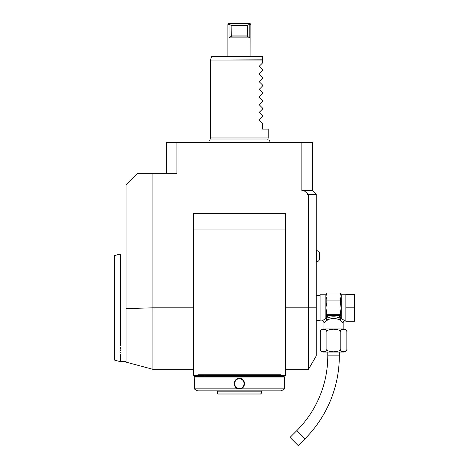 <?xml version="1.0" encoding="UTF-8"?>
<svg xmlns="http://www.w3.org/2000/svg" width="469" height="469" viewBox="0 0 469 469"><rect width="100%" height="100%" fill="white"/><g stroke="black" fill="none" stroke-linecap="round" stroke-linejoin="round"><path stroke-width="0.7" d="M341.086 296.801L340.283 299.04M327.802 319.811L326.647 318.146L327.79 315.684L339.322 315.684L340.459 318.146C335.857 316.376 331.255 316.376 326.647 318.146L326.078 318.621L326.829 312.94L325.867 307.834L326.829 302.734L326.829 299.07L325.867 296.519L326.829 293.043L340.283 293.049L341.239 296.519L341.239 307.834L340.283 312.94L341.033 318.562A0.961 0.786 180 0 1 341.239 318.539L340.037 320.175L339.31 319.811C335.476 318.035 331.636 318.035 327.802 319.811L323.944 322.824L323.944 328.974M340.283 299.07L340.846 306.333M326.829 299.99L340.283 299.99M326.829 314.271L326.934 314.775L340.172 314.775L340.283 314.271L340.283 314.775A0.961 0.832 -0 0 1 340.089 315.274M326.829 300.893L340.283 300.893M339.322 315.684L340.172 314.775M339.697 315.543A0.961 0.832 -0 0 0 340.283 314.775L340.283 312.94M343.161 328.974L343.161 322.824L340.037 320.175L341.033 318.621L340.459 318.146A1.923 1.09 -66.6 0 0 339.31 319.811M346.796 331.22L346.867 331.853A2.884 2.884 0 0 0 343.988 328.974L323.123 328.974A2.884 2.884 0 0 0 320.239 331.853L320.239 349.147C318.773 352.407 328.364 352.401 326.899 349.147C326.295 350.525 328.517 351.41 333.565 351.814C338.595 351.41 340.811 350.519 340.213 349.147C338.753 352.407 348.332 352.407 346.867 349.147L346.867 331.853C348.326 328.599 338.753 328.599 340.213 331.853C340.811 330.481 338.595 329.596 333.547 329.191C328.511 329.596 326.295 330.481 326.899 331.853C328.359 328.599 318.779 328.599 320.239 331.853M340.213 331.853L340.213 349.223M341.872 329.437L342.235 329.332M326.899 331.853L326.899 349.147M321.974 329.414L324.695 329.291M325.31 329.467L325.609 329.601M322.309 351.686L321.699 351.48M321.277 351.246L320.356 349.95M345.067 351.609L344.645 351.715M346.867 349.147A2.884 2.884 0 0 1 343.988 352.031L323.123 352.031A2.884 2.884 0 0 1 320.239 349.147M327.79 352.031L327.79 355.871A105.683 105.683 0 0 1 296.836 430.606L290.041 437.395L298.196 445.55L304.991 438.755L296.836 430.606M339.322 352.031L339.322 355.871A117.215 117.215 0 0 1 304.991 438.755M326.025 321.001L326.7 320.462M343.161 322.824A1.923 1.923 132.6 0 1 345.084 320.902L341.661 318.773M342.077 319.008L342.581 319.307M345.852 307.834L345.852 294.385L354.5 294.385L354.5 307.834L345.852 307.834L345.852 321.288L354.5 321.288L354.5 307.834M340.476 304.68L340.283 302.786M326.078 318.562A0.961 0.786 -0 0 0 325.867 318.539L322.027 320.902A1.923 1.923 -132.6 0 1 323.944 322.824M325.99 318.668L327.075 320.175L325.867 318.539L325.867 294.772L320.104 294.772L320.104 320.902L322.027 320.902M316.258 307.834L316.258 355.871L308.496 369.326L308.496 307.834L316.258 307.834L316.258 194.465L312.418 190.625L312.418 142.582L176.919 142.582L176.919 173.331L137.558 173.331L126.032 184.856L126.032 308.573L152.929 307.834L152.929 173.331M307.535 193.633L308.977 194.465L307.535 194.465L307.535 193.633L304.059 190.625L312.418 190.625M308.496 194.465L308.496 307.834L285.515 307.834M193.281 375.476L198.24 375.476L197.93 374.795L198.246 375.476L193.281 375.476L193.281 213.682L285.515 213.682L285.515 375.476L280.556 375.476L285.515 375.476M304.059 190.625L301.878 190.625L301.878 142.582M308.977 194.465L316.258 194.465M166.384 173.331L166.384 142.582L176.919 142.582M197.795 142.582L198.463 142.582L197.795 142.582M196.464 142.582L195.802 142.582L196.464 142.582M195.145 142.582L194.541 142.582L195.145 142.582M199.132 142.582L199.794 142.582L199.132 142.582M200.451 142.582L201.054 142.582L200.451 142.582M126.032 361.64L126.032 308.573L126.032 361.64L120.263 361.64L120.263 354.136M152.929 307.834L152.935 369.326L152.935 307.834L193.281 307.834M201.764 375.476L209.098 375.476L198.246 375.476L197.93 374.795L280.872 374.795L280.556 375.476L280.872 374.795L280.556 375.476L205.387 375.476L277.032 375.476M283.593 213.682A1.923 1.923 0 0 1 285.515 215.605M193.281 215.605A1.923 1.923 0 0 1 195.204 213.682M283.98 376.437L194.823 376.437L194.242 377.012L194.242 378.454C194.576 378.143 194.576 389.135 194.242 388.83L284.554 388.83C284.226 389.135 284.226 378.143 284.554 378.454L284.554 377.012L283.98 376.437M284.554 377.012L194.242 377.012M239.401 388.83C232.63 389.118 232.659 378.143 239.401 378.454C246.166 378.161 246.143 389.135 239.401 388.83L239.401 388.443A4.801 4.801 0 0 0 239.7 388.432M194.242 388.83C194.576 389.135 194.576 378.143 194.242 378.454L194.266 378.63M284.536 378.63L284.501 378.952M284.484 379.122L284.431 379.638M284.361 380.564L284.308 381.361M284.29 381.825L284.255 382.997M284.249 383.794L284.255 384.334M284.302 385.706L284.32 386.087M284.355 386.649L284.437 387.664M244.595 384.24L244.63 383.66M284.554 388.924L281.23 390.847L197.572 390.847L194.242 388.924M217.299 393.069L218.261 394.03L260.535 394.03L261.497 393.069L217.299 393.069L217.299 391.146L261.497 391.146L261.796 390.847M239.096 378.846A4.801 4.801 0 0 1 239.401 378.835C245.592 378.512 245.58 388.772 239.401 388.443C233.204 388.766 233.222 378.506 239.401 378.835A4.801 4.801 0 0 1 239.706 378.846M240.005 388.408A4.801 4.801 0 0 0 240.615 388.285M242.309 387.464A4.801 4.801 0 0 0 242.784 387.048M243.839 385.483A4.801 4.801 0 0 0 243.95 385.19M244.038 384.885A4.801 4.801 0 0 0 244.109 384.58M244.161 384.269A4.801 4.801 0 0 0 244.191 383.959M244.191 383.325A4.801 4.801 0 0 0 244.038 382.399M243.95 382.094A4.801 4.801 0 0 0 242.057 379.638M241.787 379.474A4.801 4.801 0 0 0 240.011 378.876M239.401 388.443A4.801 4.801 0 0 1 239.096 388.432M238.791 388.402A4.801 4.801 0 0 1 237.015 387.81M236.745 387.646A4.801 4.801 0 0 1 234.852 385.184M234.758 384.885A4.801 4.801 0 0 1 234.606 383.953M234.606 383.325A4.801 4.801 0 0 1 234.635 383.009M234.688 382.698A4.801 4.801 0 0 1 234.758 382.393M234.852 382.094A4.801 4.801 0 0 1 234.963 381.795M236.013 380.23A4.801 4.801 0 0 1 236.487 379.82M238.182 378.993A4.801 4.801 0 0 1 238.791 378.876M120.263 345.882C120.269 366.735 120.269 366.735 120.263 345.882L120.263 254.034L126.032 254.034M120.263 255.787L120.263 260.793M120.263 261.972L120.263 262.757M120.263 272.718L120.263 273.761M120.263 347.212L120.263 348.496M120.263 349.727L120.263 350.906M120.263 352.026L120.263 352.465M114.5 273.38L114.5 342.288L114.5 255.576L120.263 254.034M120.263 361.64L114.5 360.092L114.5 342.288M267.699 139.932L268.221 137.974L210.575 137.974L211.103 139.932L210.499 139.932L268.297 139.932C269.599 139.891 270.074 140.776 269.728 142.582M262.458 70.719L259.597 73.58L262.458 70.719L262.458 69.57L259.597 66.709L259.597 65.895L262.458 63.034L262.458 56.825L262.458 59.839L210.575 60.085L262.458 60.085M262.458 63.034L259.597 65.895M262.458 77.256L259.597 74.395L262.458 77.256L262.458 78.405L259.597 81.266L262.458 78.405M262.458 84.942L259.597 82.081L262.458 84.942L262.458 86.091L259.597 88.952L262.458 86.091M262.458 92.628L259.597 89.767L262.458 92.628L262.458 93.777L259.597 96.637L262.458 93.777M262.458 100.313L259.597 97.452L262.458 100.313L262.458 101.462L259.597 104.323L262.458 101.462M262.458 107.999L259.597 105.138L262.458 107.999L262.458 109.148L259.597 112.009L262.458 109.148M262.458 115.685L259.597 112.824L262.458 115.685L262.458 116.834L259.597 119.695L262.458 116.834M262.458 123.37L259.597 120.51L262.458 123.37L262.458 129.133L268.221 129.133L268.221 137.974M259.597 120.51L259.597 119.695M259.597 112.824L259.597 112.009M259.597 105.138L259.597 104.323M259.597 97.452L259.597 96.637M259.597 89.767L259.597 88.952M259.597 82.081L259.597 81.266M259.597 74.395L259.597 73.58M259.597 66.709L262.458 69.57M211.413 56.825L262.458 56.825L262.458 56.116L212.346 56.116L211.413 56.825L210.61 59.839M250.927 56.116L250.886 24.411M249.789 37.86L247.485 36.301L247.55 36.899L231.246 36.899L231.317 36.301L229.007 37.86L249.789 37.86L249.789 24.411L250.927 24.411L249.965 23.45L248.887 23.45L249.52 24.212L247.679 25.373L231.123 25.373L229.282 24.212L229.91 23.45L248.887 23.45M229.007 37.86L229.007 24.411L227.87 24.411L227.87 56.116M247.679 25.373L247.485 36.301M231.317 36.301L231.123 25.373M227.87 24.411L228.831 23.45L229.91 23.45M319.43 259.504C318.984 260.846 318.058 261.555 316.645 261.643C318.058 261.555 318.984 260.846 319.43 259.504L319.43 252.838C318.984 251.495 318.058 250.78 316.645 250.692L316.645 261.643L316.258 261.643M326.829 313.872L326.829 314.511M326.829 314.775A0.961 0.832 0 0 0 327.409 315.543L327.79 315.684M326.934 314.775L327.409 315.543M341.239 307.834L341.239 318.539M339.322 355.871L327.79 355.871M345.852 294.772L341.239 294.772L341.239 296.519M239.401 378.454L239.401 378.835M247.679 35.937L231.123 35.937M345.084 320.902L345.852 320.902M341.239 294.772L340.283 293.811M325.867 294.772L326.829 293.811M326.829 293.043L340.283 293.043M316.258 295.347L320.104 295.347M285.515 369.326L308.496 369.326M126.032 362.121L152.929 369.326L193.281 369.326M285.515 229.054L193.281 229.054M273.022 376.437L273.022 375.511M205.78 376.437L205.78 375.511M217.299 391.146L217 390.847M261.497 393.069L261.497 391.146M209.074 142.582C208.717 140.788 209.192 139.903 210.499 139.932M210.575 137.974L210.575 60.085M316.258 320.327L320.104 320.327M316.258 250.692L316.645 250.692C318.058 250.78 318.984 251.495 319.43 252.838"/></g></svg>
